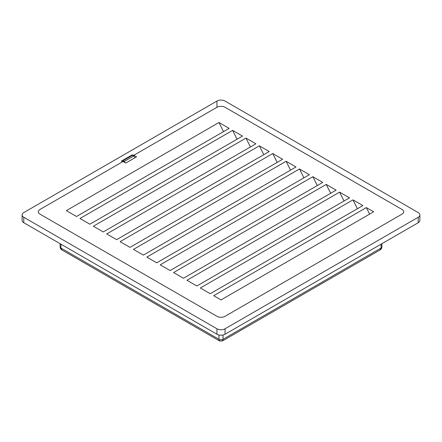 <?xml version="1.0" encoding="UTF-8"?>
<svg xmlns="http://www.w3.org/2000/svg" width="442" height="442" viewBox="0 0 442 442"><rect width="100%" height="100%" fill="white"/><g stroke="black" fill="none" stroke-linecap="round" stroke-linejoin="round"><path stroke-width="0.66" d="M133.871 155.258L132.114 154.915L121.307 161.159L123.064 161.496L39.99 209.458A5.729 3.309 0 0 0 39.99 214.138L216.95 316.306A5.729 3.309 0 0 0 225.05 316.306L402.01 214.138A5.729 3.309 0 0 0 402.01 209.458L225.05 107.29A5.729 3.309 0 0 0 216.95 107.29L133.871 155.258L136.572 156.816L125.766 163.054L123.064 161.496L123.064 160.717L132.523 155.258L133.738 155.96L134.987 157.733M123.064 160.717L124.279 161.418L125.208 162.733M124.279 161.418L133.738 155.96M225.05 328.782L418.22 217.26A5.729 3.309 0 0 0 419.9 214.917A5.729 3.309 0 0 0 418.22 212.58L225.05 101.052A5.729 3.309 0 0 0 216.95 101.052L23.78 212.58A5.729 3.309 0 0 0 22.1 214.917A5.729 3.309 0 0 0 23.78 217.26L216.95 328.782A5.729 3.309 0 0 0 225.05 328.782L225.05 334.24A5.729 3.309 180 0 1 216.95 334.24L23.78 222.718A5.729 3.309 180 0 1 22.1 220.376L22.1 214.917M223.519 131.611L218.972 122.5L229.138 128.368L76.494 216.497L66.328 210.63L218.972 122.5M237.05 139.241L232.619 130.379L242.509 136.086L89.864 224.216L79.974 218.508L232.619 130.379M250.426 146.959L245.99 138.097L255.885 143.81L103.24 231.94L93.345 226.227L245.99 138.097M263.797 154.683L259.366 145.821L269.255 151.529L116.611 239.658L106.721 233.945L259.366 145.821M277.173 162.402L272.736 153.54L282.631 159.253L129.987 247.382L120.091 241.669L272.736 153.54M290.543 170.126L286.112 161.264L296.002 166.971L143.357 255.1L133.467 249.387L286.112 161.264M303.919 177.844L299.483 168.982L309.378 174.695L156.733 262.824L146.838 257.111L299.483 168.982M317.29 185.563L312.859 176.701L322.748 182.413L170.104 270.543L160.214 264.83L312.859 176.701M330.666 193.287L326.229 184.424L336.124 190.137L183.48 278.261L173.584 272.554L326.229 184.424M344.036 201.005L339.605 192.143L349.495 197.856L196.85 285.985L186.96 280.272L339.605 192.143M357.412 208.729L352.976 199.867L362.871 205.58L210.226 293.703L200.331 287.996L352.976 199.867M369.617 214.121L366.352 207.585L373.645 211.801L221 299.925L213.707 295.715L366.352 207.585M419.9 214.917L419.9 220.376A5.729 3.309 180 0 1 418.22 222.718L225.05 334.24M132.114 154.915L132.114 155.49M60.924 244.166L60.924 248.061L218.972 339.312A2.867 1.652 0 0 0 223.028 339.312L381.076 248.061A2.867 1.652 0 0 0 381.91 246.896L381.91 243.68M218.972 334.997L218.972 339.312L219.569 340.948L222.431 340.948L380.087 249.929C381.087 249.459 381.7 248.448 381.91 246.896M223.028 334.997L223.028 339.312L222.431 340.948M381.076 244.166L381.076 248.061L380.087 249.929M60.09 246.896L60.09 246.896A2.867 1.652 0 0 0 60.924 248.061L61.913 249.929C60.913 249.459 60.3 248.448 60.09 246.896L60.09 243.68M216.95 107.29L216.95 101.052M418.22 222.718L418.22 217.26M216.95 334.24L216.95 328.782M23.78 222.718L23.78 217.26M61.913 249.929L219.569 340.948"/></g></svg>
